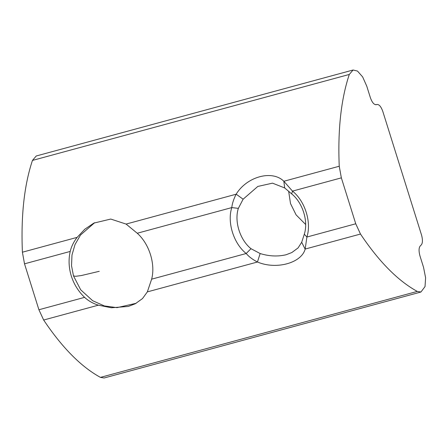 <?xml version="1.0" encoding="UTF-8"?>
<svg xmlns="http://www.w3.org/2000/svg" width="448" height="448" viewBox="0 0 448 448"><rect width="100%" height="100%" fill="white"/><g stroke="black" fill="none" stroke-linecap="round" stroke-linejoin="round"><path stroke-width="0.67" d="M288.658 191.24L290.494 203.515L296.089 214.861L305.631 224.476M301.694 242.267L298.082 247.918L291.833 252.543L286.07 254.761C277.726 256.71 269.08 256.306 260.142 253.54L250.986 248.69C239.943 239.87 234.13 221.318 238.347 208.359L243.118 199.209L257.802 186.446L272.49 183.154L284.665 187.936L291.67 193.889C302.714 202.709 308.526 221.262 304.31 234.22L301.694 242.267L305.105 249.082M260.142 253.54L257.454 262.007C252.61 259.538 248.864 256.704 246.215 253.512M305.166 249.082C301.47 263.06 276.22 269.982 257.454 262.007L147.342 291.889L142.526 298.547L135.324 303.733L128.313 306.438L111.412 307.77L98.381 305.172L43.652 320.023L38.909 309.753L24.517 263.827L22.4 252.207C20.866 215.785 24.214 185.186 32.452 160.423L36.249 155.982L353.086 70.011L357.498 71.07L362.656 76.927L366.789 86.24L370.39 97.737C372.243 102.827 374.31 105.101 376.589 104.563L376.264 104.692M250.986 248.69L246.182 253.506C233.604 243.471 226.985 222.348 231.784 207.592C232.21 203.582 233.66 199.125 236.13 194.219M238.347 208.359L231.784 207.592L137.25 233.24L126.09 224.073L236.146 194.214M243.118 199.209L236.202 194.197M147.342 291.889L151.642 279.166C155.635 264.158 149.285 243.897 137.25 233.24M22.4 252.207L77.129 237.362L84.795 229.23L93.806 223.115L110.746 219.055L126.09 224.073M77.129 237.362C73.69 241.825 71.383 246.512 70.202 251.434C68.398 259.554 68.774 267.758 71.316 276.046C73.959 284.306 78.383 291.413 84.594 297.36C88.424 300.894 93.022 303.498 98.381 305.172M375.766 104.748L376.589 104.563C378.874 104.026 380.94 106.305 382.794 111.39L421.54 235.038C422.946 240.352 422.682 243.83 420.745 245.459C418.807 247.094 418.544 250.572 419.955 255.886L423.556 267.389L425.6 277.777L425.034 286.58L420.941 292.018L417.278 291.418C397.97 280.84 379.036 261.722 360.489 234.052L305.155 249.066M420.941 292.018L104.104 377.989L100.447 377.384C81.133 366.811 62.199 347.687 43.652 320.023M236.146 194.191C246.882 176.59 272.171 169.646 283.853 181.266L292.482 191.106M284.665 187.936L283.853 181.266L339.237 166.242C337.697 129.814 341.051 99.215 349.289 74.452L353.086 70.011M304.31 234.22L306.897 237.037L355.746 223.782L341.354 177.862L292.505 191.111C305.077 201.158 311.696 222.281 306.897 237.037L305.172 249.06M355.746 223.782L360.489 234.052M339.237 166.242L341.354 177.862M292.505 191.117L291.67 193.889M151.642 279.166L246.176 253.512M100.447 377.384L417.278 291.418M70.202 251.434L24.517 263.827M38.909 309.753L84.594 297.36M32.452 160.423L349.289 74.452M376.589 104.563L375.917 104.748M136.142 303.296L117.018 307.647L104.362 305.928L92.658 300.72L80.685 289.794L73.472 275.862L75.606 276.31L81.245 275.57L99.266 271.303M94.69 222.673L80.483 235.066L75.012 244.558L71.988 255.013L71.523 265.686L73.472 275.862"/></g></svg>
